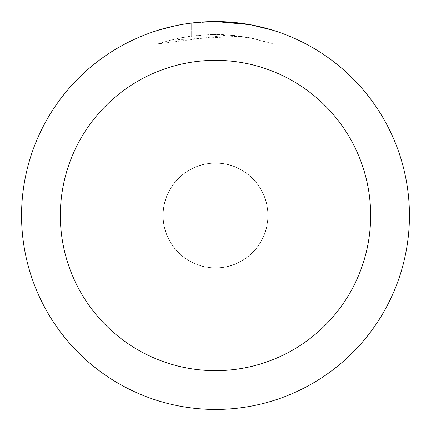 <?xml version="1.0" encoding="UTF-8"?>
<svg xmlns="http://www.w3.org/2000/svg" width="431" height="431" viewBox="0 0 431 431"><rect width="100%" height="100%" fill="white"/><g stroke="black" fill="none" stroke-linecap="round" stroke-linejoin="round"><path stroke-width="0.32" stroke-dasharray="2.15 1.62" d="M215.5 163.133A52.366 52.366 0 0 1 267.866 215.5A52.366 52.366 0 0 1 215.5 267.866A52.366 52.366 0 0 1 163.133 215.5A52.366 52.366 0 0 1 215.5 163.133A52.366 52.366 0 0 1 267.866 215.5A52.366 52.366 0 0 1 215.5 267.866A52.366 52.366 0 0 1 163.133 215.5A52.366 52.366 0 0 1 215.5 163.133M215.5 163.069A52.431 52.431 0 0 1 267.931 215.5A52.431 52.431 0 0 1 215.5 267.931A52.431 52.431 0 0 1 163.069 215.5A52.431 52.431 0 0 1 215.5 163.069M204.369 21.873L215.5 21.555L227.999 21.965L253.148 25.24L253.148 38.44L228.004 34.911L157.886 43.897L169.286 40.476L180.901 37.815L198.589 35.272L216.443 34.48L228.349 34.938L240.202 36.172L240.202 23.129L215.5 21.55A193.95 193.95 0 0 1 409.45 215.5A193.95 193.95 0 0 1 215.5 409.45A193.95 193.95 0 0 1 21.55 215.5A193.95 193.95 0 0 1 215.5 21.55L219.368 21.588M222.062 21.663L239.383 23.026M253.142 25.24L250.869 24.804M273.119 30.31L249.948 24.637L249.953 37.788L273.119 43.897L253.142 38.44M240.202 36.172L170.886 40.061A181.02 181.02 0 0 1 191.262 36.112L210.393 34.55L222.245 34.604L234.13 35.439L249.953 37.788M191.262 23.069L191.262 36.112L191.262 23.069A193.95 193.95 0 0 0 170.886 26.749L186.51 23.727M200.345 22.143L193.627 22.789M273.135 43.897L273.135 30.31L273.135 43.897M170.886 40.061L170.886 26.749L170.886 40.061M174.787 25.871L185.847 23.829M191.262 23.075L201.282 22.073M253.148 38.44L253.148 25.24M228.004 34.911L228.004 21.954M157.875 43.897L157.875 30.31L174.027 26.038L186.354 23.753L202.969 21.954L215.5 21.55L190.087 23.226M163.133 215.5A52.366 52.366 0 0 1 215.5 163.133A52.366 52.366 0 0 1 267.866 215.5A52.366 52.366 0 0 1 215.5 267.866A52.366 52.366 0 0 1 163.133 215.5M163.004 215.5A52.496 52.496 0 0 1 215.5 163.004A52.496 52.496 0 0 1 267.996 215.5A52.496 52.496 0 0 1 215.5 267.996A52.496 52.496 0 0 1 163.004 215.5M253.229 25.257L253.229 38.456"/><path stroke-width="0.65" d="M219.368 21.588L222.062 21.663M239.383 23.026L240.202 23.129M249.953 24.637L215.5 21.55A193.95 193.95 0 0 1 409.45 215.5A193.95 193.95 0 0 1 215.5 409.45A193.95 193.95 0 0 1 21.55 215.5A193.95 193.95 0 0 1 215.5 21.55L200.345 22.143M250.869 24.804L273.119 30.31M215.5 60.34A155.16 155.16 0 0 1 370.66 215.5A155.16 155.16 0 0 1 215.5 370.66A155.16 155.16 0 0 1 60.34 215.5A155.16 155.16 0 0 1 215.5 60.34M193.627 22.789L191.262 23.069M157.886 30.31L174.787 25.871M185.847 23.829L191.262 23.075M201.282 22.073L204.369 21.873M186.51 23.727L190.087 23.226"/></g></svg>
